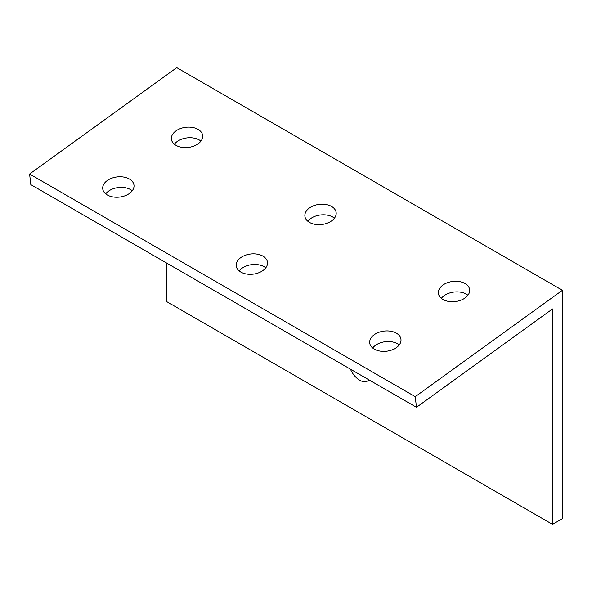<?xml version="1.0" encoding="UTF-8"?>
<svg xmlns="http://www.w3.org/2000/svg" width="592" height="592" viewBox="0 0 592 592"><rect width="100%" height="100%" fill="white"/><g stroke="black" fill="none" stroke-linecap="round" stroke-linejoin="round"><path stroke-width="0.89" d="M562.4 290.287L176.756 67.643L29.6 174.033L30.836 184.645L416.479 407.296L552.514 308.95L552.514 524.357L562.4 518.651L562.4 290.287L415.244 396.677L416.479 407.296M166.87 263.181L166.87 301.713L552.514 524.357M350.449 369.171A15.732 9.08 -120 0 0 359.692 380.205A15.732 9.08 -120 0 0 367.558 380.989A15.732 9.08 -120 0 0 368.934 379.842M399.245 344.907A15.732 10.145 -6.6 0 0 375.454 345.343A15.732 10.145 -6.6 0 0 372.679 348.007M265.756 267.836A15.732 10.145 -6.6 0 0 241.965 268.272A15.732 10.145 -6.6 0 0 239.183 270.936M132.268 190.765A15.732 10.145 -6.6 0 0 108.477 191.201A15.732 10.145 -6.6 0 0 105.694 193.865M467.924 295.26A15.732 10.145 -6.6 0 0 444.133 295.689A15.732 10.145 -6.6 0 0 441.351 298.353M334.428 218.189A15.732 10.145 -6.6 0 0 310.637 218.618A15.732 10.145 -6.6 0 0 307.862 221.282M200.94 141.118A15.732 10.145 -6.6 0 0 177.149 141.547A15.732 10.145 -6.6 0 0 174.366 144.211M29.6 174.033L415.244 396.677M396.47 347.571A15.732 10.145 -6.6 0 0 400.969 339.327A15.732 10.145 -6.6 0 0 390.764 331.224A15.732 10.145 -6.6 0 0 374.218 334.724A15.732 10.145 -6.6 0 0 369.719 342.968A15.732 10.145 -6.6 0 0 379.923 351.071A15.732 10.145 -6.6 0 0 396.47 347.571M262.974 270.5A15.732 10.145 -6.6 0 0 267.48 262.256A15.732 10.145 -6.6 0 0 257.276 254.153A15.732 10.145 -6.6 0 0 240.729 257.653A15.732 10.145 -6.6 0 0 236.223 265.897A15.732 10.145 -6.6 0 0 246.435 274.007A15.732 10.145 -6.6 0 0 262.974 270.5M129.485 193.429A15.732 10.145 -6.6 0 0 133.984 185.185A15.732 10.145 -6.6 0 0 123.78 177.082A15.732 10.145 -6.6 0 0 107.233 180.582A15.732 10.145 -6.6 0 0 102.734 188.826A15.732 10.145 -6.6 0 0 112.939 196.936A15.732 10.145 -6.6 0 0 129.485 193.429M465.142 297.924A15.732 10.145 -6.6 0 0 469.641 289.68A15.732 10.145 -6.6 0 0 459.436 281.57A15.732 10.145 -6.6 0 0 442.89 285.078A15.732 10.145 -6.6 0 0 438.391 293.321A15.732 10.145 -6.6 0 0 448.595 301.424A15.732 10.145 -6.6 0 0 465.142 297.924M331.653 220.853A15.732 10.145 -6.6 0 0 336.152 212.609A15.732 10.145 -6.6 0 0 325.948 204.506A15.732 10.145 -6.6 0 0 309.401 208.007A15.732 10.145 -6.6 0 0 304.902 216.25A15.732 10.145 -6.6 0 0 315.107 224.353A15.732 10.145 -6.6 0 0 331.653 220.853M198.157 143.782A15.732 10.145 -6.6 0 0 202.664 135.538A15.732 10.145 -6.6 0 0 192.452 127.435A15.732 10.145 -6.6 0 0 175.913 130.936A15.732 10.145 -6.6 0 0 171.406 139.179A15.732 10.145 -6.6 0 0 181.611 147.282A15.732 10.145 -6.6 0 0 198.157 143.782"/></g></svg>
